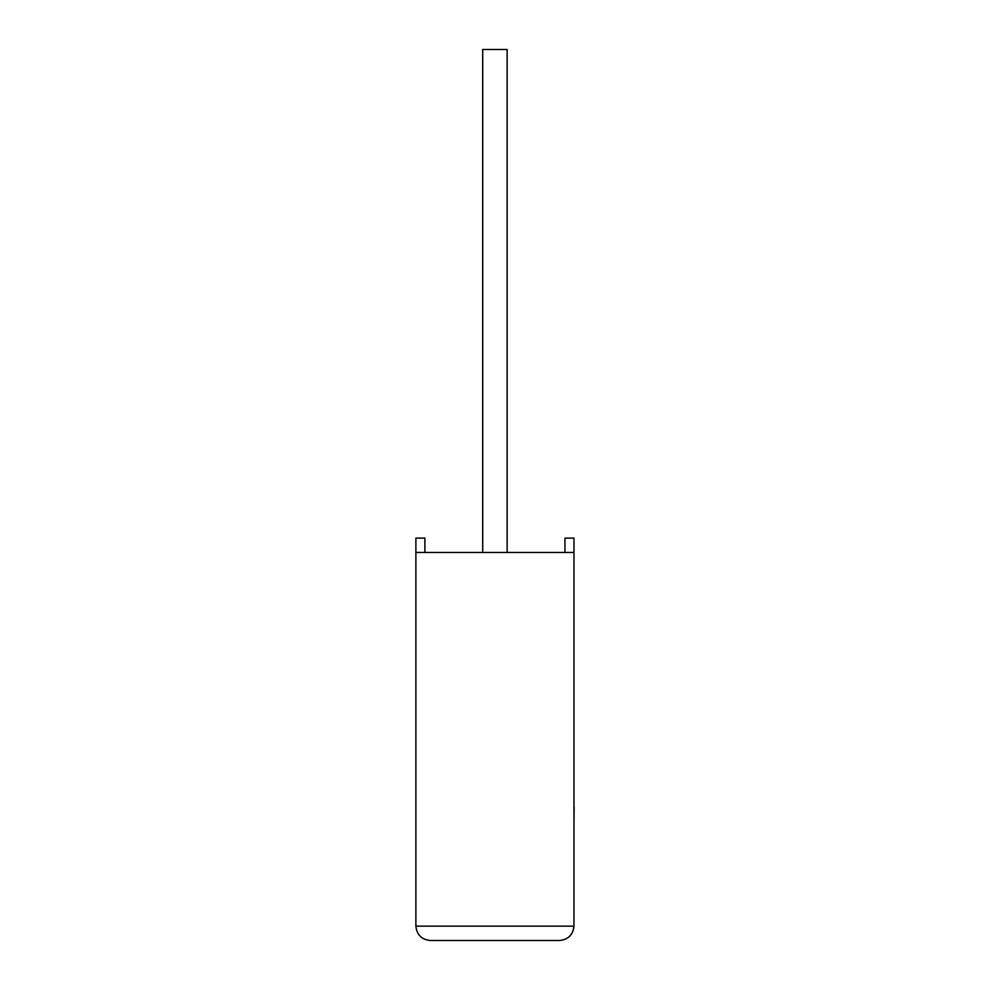 <?xml version="1.0" encoding="UTF-8"?>
<svg xmlns="http://www.w3.org/2000/svg" width="990" height="990" viewBox="0 0 990 990"><rect width="100%" height="100%" fill="white"/><g stroke="black" fill="none" stroke-linecap="round" stroke-linejoin="round"><path stroke-width="0.74" stroke-dasharray="4.95 3.71" d="M507.14 552.482L482.712 552.482L507.14 552.482L482.712 552.482L507.14 552.482L507.14 49.5L482.712 49.5L507.14 49.5L482.712 49.5L482.712 552.482M424.896 552.482L424.896 538.115L415.887 538.115L424.896 538.115L424.896 552.482L415.887 552.482L415.887 538.115L415.887 552.482L424.896 552.482L415.887 552.482L424.896 552.482L424.896 538.115L415.887 538.115L415.887 552.482L573.965 552.482L573.965 538.115L573.965 552.482L564.956 552.482L573.965 552.482L564.956 552.482L573.965 552.482L573.965 926.133L415.887 926.133L415.887 552.482M430.254 940.5L559.597 940.5M564.956 552.482L564.956 538.115L573.965 538.115L564.956 538.115L564.956 552.482L564.956 538.115L573.965 538.115L573.965 552.482M573.965 807.741L573.965 815.686M574.113 756.113L574.113 826.502L573.965 756.113M574.113 815.686L574.113 807.741M573.965 826.502L573.965 816.107M574.113 816.107L573.965 727.984M574.113 781.469L574.113 727.984L574.113 781.469"/><path stroke-width="1.49" d="M507.14 552.482L507.14 49.5L482.712 49.5L482.712 552.482M573.965 552.482L415.887 552.482L415.887 926.133C416.802 934.795 421.591 939.584 430.254 940.5L559.597 940.5C568.26 939.584 573.049 934.795 573.965 926.133L573.965 538.115L564.956 538.115L564.956 552.482M415.887 552.482L415.887 538.115L424.896 538.115L424.896 552.482M559.597 940.5C568.26 939.584 573.049 934.795 573.965 926.133L415.887 926.133C416.802 934.795 421.591 939.584 430.254 940.5M573.965 807.469L573.965 727.984M574.113 807.469L573.965 826.502"/></g></svg>
